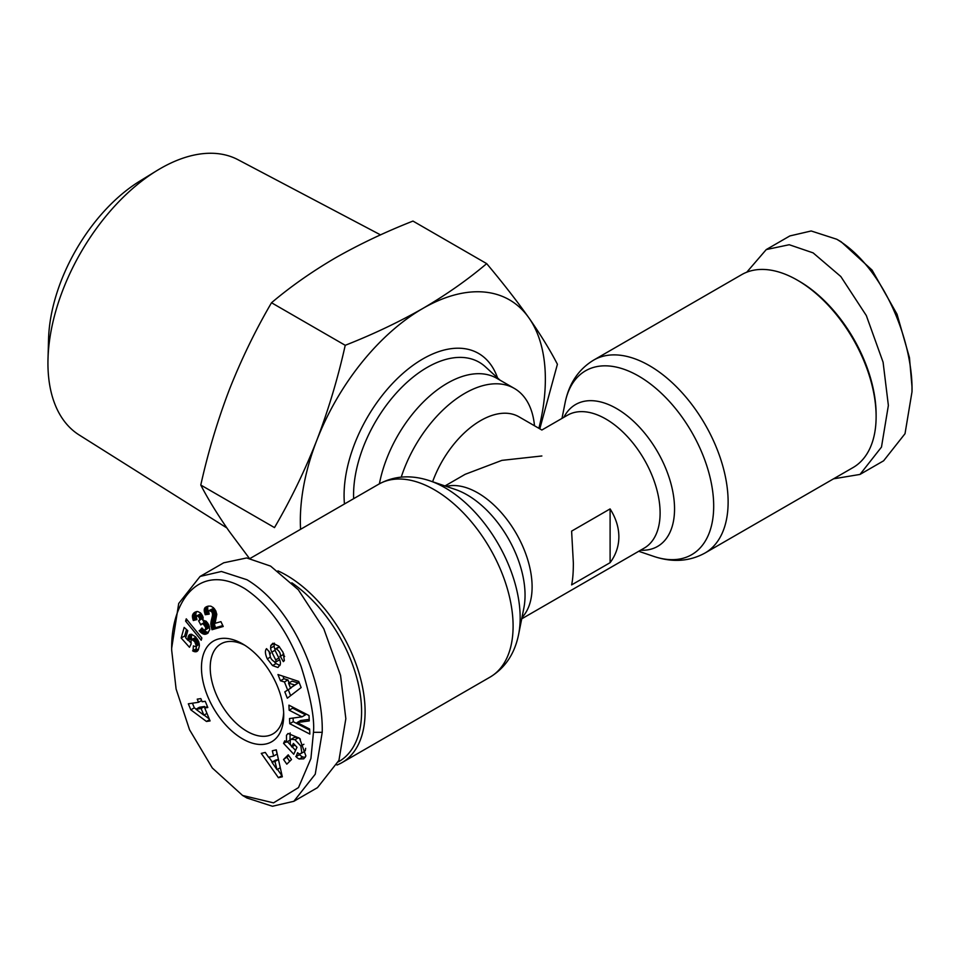 <?xml version="1.0" encoding="UTF-8"?>
<svg xmlns="http://www.w3.org/2000/svg" width="960" height="960" viewBox="0 0 960 960"><rect width="100%" height="100%" fill="white"/><g stroke="black" fill="none" stroke-linecap="round" stroke-linejoin="round"><path stroke-width="1.44" d="M833.532 478.824L859.992 474.432L883.62 460.8L905.016 433.704L912 391.812L912 386.76L909.444 357.564L897.036 314.22L872.064 270.096L841.128 241.764L836.748 239.244L811.188 230.976L789.864 235.932L766.248 249.576L746.772 272.196M171.708 647.952L178.704 603.504L200.088 576.444L221.4 571.476L246.972 579.744C294.456 608.064 323.46 683.22 322.224 732.312L315.24 774.204L293.844 801.3L272.448 806.256L246.96 798L242.592 795.468L212.316 768L189.54 729.744L176.1 689.004L171.708 650.484C170.388 602.04 198.672 560.796 245.016 588.78C268.62 604.572 287.316 630.468 301.092 666.468C310.596 696.588 314.712 718.548 313.464 732.312L310.908 758.556L298.5 787.572L273.528 802.86L242.592 795.468M278.796 646.128L283.032 652.296L284.364 660.588L283.332 661.632L280.284 656.256C280.8 653.58 279.456 651.108 276.252 648.828A2.088 1.2 -120 0 0 275.508 648.864A2.088 1.2 -120 0 0 275.076 649.812A2.088 1.2 -120 0 0 275.4 651.072L279.192 658.668A7.824 4.512 60 0 1 280.368 664.272L277.944 667.5L272.556 665.58L267.288 658.86C265.092 654.024 264.84 650.616 266.532 648.648L270.492 653.304L270.024 653.772C269.784 657.564 271.56 660.372 275.364 662.184A2.088 1.2 -120 0 0 275.58 662.1A2.088 1.2 -120 0 0 275.688 659.88L271.812 652.128A7.824 4.512 60 0 1 270.612 648.096L270.792 645.516L272.868 643.26L278.796 646.128M270.288 657.132L267.288 658.86M268.968 651.132L269.736 654.384M290.136 732.948L290.004 740.172L286.5 742.188L286.488 735.276L288.072 733.476L299.592 738.3L305.892 755.976L303.768 758.832L299.244 759.012A9.648 5.568 60 0 1 296.04 756.672L297.588 752.676A3.912 2.256 -120 0 0 300.228 753.888L304.392 751.62M294.936 745.08L291.744 746.928L293.376 743.412L296.988 747.276L293.748 754.224L283.56 743.352L284.76 740.796L286.5 742.188M303.888 744.264L300.84 746.028L294.996 739.728L291.168 739.236L290.292 740.22L290.208 743.748L291.744 746.928M305.64 748.308L305.28 750.636L303.732 751.872M300.228 753.888L301.788 752.664L300.84 746.028M380.532 234.876L238.02 159.72A158.94 91.764 120 0 0 160.332 168.576A158.94 91.764 120 0 0 156.696 170.736A158.94 91.764 120 0 0 48 359.004A158.94 91.764 120 0 0 79.116 434.94L226.884 527.964M379.404 483.804A99 57.156 -60 0 1 447.348 383.22A99 57.156 -60 0 1 496.848 378.324L514.356 388.428A99 57.156 -60 0 1 534.492 425.772M401.244 477.12A99 57.156 -60 0 1 464.856 393.324A99 57.156 -60 0 1 514.356 388.428M432.612 481.752A76.728 44.292 -60 0 1 480.6 420.612A76.728 44.292 -60 0 1 518.964 416.808L541.86 430.02L567.492 415.224A76.728 44.292 -120 0 1 605.856 419.016A76.728 44.292 -120 0 1 660.108 512.988A76.728 44.292 -120 0 1 644.22 548.112L521.712 618.84M541.86 455.976C541.86 422.172 541.86 422.172 541.86 455.976C541.86 422.172 541.86 422.172 541.86 455.976L501.912 460.368L465.132 474.324L444.984 485.952M573.36 563.076L571.608 531.132L610.104 508.908C615.9 518.088 618.816 527.388 618.864 536.808C618.816 546.216 615.9 554.832 610.104 562.68L571.608 584.904C572.772 579.744 573.348 572.46 573.36 563.076M797.376 280.164L799.116 281.172A108.9 62.868 -120 0 1 876.12 414.54L876.12 416.568A111.372 64.308 -120 0 0 797.376 280.164A111.372 64.308 -120 0 0 741.684 274.644L593.676 360.096C578.52 369.288 568.992 383.532 565.092 402.816A106.164 61.296 -120 0 1 646.236 380.904A106.164 61.296 -120 0 1 713.688 506.088A106.164 61.296 -120 0 1 653.76 556.392C672.432 562.656 689.532 561.528 705.048 552.996A111.372 64.308 -120 0 0 728.124 502.02A111.372 64.308 -120 0 0 679.5 389.928A111.372 64.308 -120 0 0 593.676 360.096M277.932 570.864A111.372 64.308 60 0 1 286.344 575.196A111.372 64.308 60 0 1 365.1 711.6A111.372 64.308 60 0 1 342.036 762.588A111.372 64.308 60 0 1 336.936 765.036M291.828 582.804A108.9 62.868 60 0 1 357.204 679.488A108.9 62.868 60 0 1 338.34 761.856M244.836 645.276A51.972 30.012 -120 0 0 220.98 643.86A51.972 30.012 -120 0 0 210.216 667.656A51.972 30.012 -120 0 0 246.96 731.304A51.972 30.012 -120 0 0 272.952 733.884A51.972 30.012 -120 0 0 283.656 712.512M242.592 738.888A58.164 33.576 60 0 1 201.468 667.656A58.164 33.576 60 0 1 242.592 643.908L242.592 643.908A58.164 33.576 60 0 1 283.716 715.14A58.164 33.576 60 0 1 242.592 738.888M156.696 170.736L139.788 181.128A133.416 77.028 120 0 0 48.552 339.168L48 359.004M249.3 558.276L229.248 531.372C217.536 514.548 208.044 499.104 200.784 485.04C208.044 452.376 217.536 420.66 229.248 389.916C241.32 359.364 255.408 330.312 271.512 302.748C290.46 286.704 311.736 271.764 335.34 257.928C359.304 244.296 385.176 232.008 412.968 221.076L486.684 263.628C502.788 282.816 516.876 300.912 528.948 317.928C540.66 334.752 550.152 350.196 557.412 364.26L539.796 428.832M200.784 485.04L274.488 527.592C290.604 500.04 304.692 470.988 316.752 440.436C328.476 409.68 337.968 377.976 345.228 345.3L271.512 302.748M345.228 345.3C373.02 334.368 398.892 322.08 422.844 308.448C446.46 294.624 467.736 279.684 486.684 263.628M300.576 529.308A173.256 100.032 -60 0 1 316.752 440.436A173.256 100.032 -60 0 1 422.844 308.448A173.256 100.032 -60 0 1 528.948 317.928A173.256 100.032 -60 0 1 538.884 428.304M610.104 508.908L610.104 562.68M705.048 552.996L853.056 467.556A111.372 64.308 -120 0 0 876.12 416.568M859.992 474.432L881.472 447.108L888.372 405.456L883.092 362.232L866.328 315.564L840.816 276.528L813.12 252.876L789.228 244.728L766.248 249.576M200.088 576.444L223.716 562.8L246.696 557.952L270.588 566.1L298.296 589.764L323.808 628.788L340.56 675.456L345.84 718.68L338.952 760.332L317.472 787.656L293.844 801.3M912 391.812C913.26 342.66 884.124 267.444 836.748 239.244M309.024 715.536L309.264 720.9L297.096 722.556L309.624 729.024L309.852 734.076L289.752 723.696L289.524 718.524L302.004 716.832L289.152 710.196L288.924 705.156L309.024 715.536M287.616 689.928L284.448 681.948L280.44 680.772L277.968 674.532L298.716 681.432L301.14 687.576L287.328 698.196L284.82 691.86L291.108 687.912L284.82 691.86M268.56 757.248L273.624 756.06L272.328 750.78L276.288 749.844L282.312 776.796L278.412 777.708L261.264 753.384L265.284 752.436L268.56 757.248M286.812 764.16L283.548 759.492L288.24 754.848L291.516 759.528L286.812 764.16M213.456 607.716L215.712 610.824L216.792 614.34L215.088 623.316L220.932 621.636L223.224 626.484L211.992 629.724L210.816 623.652L212.58 614.94L212.16 612.276L209.448 610.368L208.632 611.424L209.208 614.124L205.224 614.724L204.216 609.6L205.224 607.464L208.296 606.12L210.84 606.156L213.456 607.716M201.216 640.236L185.604 621.108L186.252 618.828L201.864 637.98L201.216 640.236M210.084 720.924L206.46 721.464L190.836 709.848L188.328 703.812L198.54 702.288L197.232 699.144L200.832 698.616L202.14 701.748L205.248 701.292L207.816 707.508L204.72 707.964L210.084 720.924M193.032 651.072L193.392 645.876L195.264 646.608L196.248 645.684L194.676 641.604L192.18 639.744L191.064 639.888L191.112 643.98L189.468 647.28L181.164 638.016L184.164 627.42L187.764 630.66L185.724 637.836L188.052 640.416L188.484 636.012L189.96 634.452L191.532 634.284L195.696 636.912L198.744 641.832L199.392 645.696L198.372 649.8L196.8 651.54L193.944 651.492L193.032 651.072L196.524 649.056L197.448 649.464L193.944 651.492M199.404 631.056L201.912 627.96L203.604 629.772L205.332 629.988L205.716 627.432L203.316 624.024L201.768 623.916L200.856 624.948L198.612 620.784L199.56 620.004L199.536 618.12L197.928 615.96L196.248 616.536L196.932 619.572L193.296 620.52L192.432 615.672L194.688 612.372L197.7 611.496L200.592 612.972L203.04 617.148L203.004 620.244L206.184 621.24L208.68 624.696L209.808 629.484L207.768 633.204L204.66 634.32L201.108 632.724L199.404 631.056L202.836 629.076M297.096 722.556L300.588 720.528L309.192 719.364M292.608 707.052L292.656 708.18L289.152 710.196M292.656 708.18L305.508 714.816L302.004 716.832M293.088 718.044L293.256 721.668L289.752 723.696M293.256 721.668L309.672 730.152M274.428 643.164L270.792 645.516M274.296 643.5L274.104 646.08A7.824 4.512 -120 0 0 275.076 649.62M278.856 660.168A2.088 1.2 -120 0 0 279.084 660.084A2.088 1.2 -120 0 0 279.504 659.328M274.548 662.076L276.06 663.564L272.556 665.58M276.06 663.564L279.972 665.508M279.348 646.74A2.088 1.2 -120 0 0 279 646.836L275.508 648.864M283.884 654.096L279.864 656.664M283.368 654.648L284.652 656.496M295.8 756.408L299.544 754.644L296.04 756.672M299.544 754.644A9.648 5.568 -120 0 0 302.748 756.984L299.244 759.012M302.748 756.984L305.22 757.368M286.116 741.876L283.56 743.352M287.388 741.672L290.892 745.416M292.104 746.712L295.548 750.384M291.168 739.236L294.672 737.208L298.488 737.712L294.996 739.728M298.488 737.712L300.36 739.152M280.44 680.772L283.944 678.744L287.952 679.932L284.448 681.948M287.952 679.932L289.116 682.848M288.324 689.844L290.628 695.664M282.924 676.176L283.944 678.744M276.108 749.88L277.128 754.032L273.624 756.06M277.452 769.356L281.904 775.692L278.412 777.708M268.86 757.176L272.268 762M288.84 755.7L283.548 759.492M287.04 757.476L289.716 761.292M206.832 606.54L205.224 607.464M207.696 606.264L204.828 607.932M207.828 606.24L204.792 607.992M208.212 606.144L204.42 608.748M207.924 606.72L204.216 609.6M207.708 607.572L207.684 608.544L204.18 610.56M207.684 608.544L204.24 611.196M207.744 609.18L207.936 610.2L204.432 612.228M207.936 610.2L208.26 611.376L204.768 613.404M208.26 611.376L208.728 612.708L205.224 614.724M210.084 610.344L213.588 608.316L209.448 610.368M213.588 608.316L214.356 608.676L210.924 610.728M214.836 609.348L211.512 611.268M215.472 610.368L212.16 612.276M215.88 611.196L212.472 613.164M216.024 611.544L216.108 612.288L212.604 614.316M216.108 612.288L212.58 614.94M216.084 612.912L212.448 615.744M215.94 613.728L215.724 614.7L212.22 616.716M215.724 614.7L215.4 615.852L211.908 617.88M215.4 615.852L211.86 617.976M215.364 615.948L215.064 617.04L211.56 619.056M215.064 617.04L214.812 618.072L211.32 620.088M214.812 618.072L214.608 619.032L211.104 621.06M214.608 619.032L214.452 619.956L210.96 621.972M214.452 619.956L214.368 620.82L210.864 622.848M214.368 620.82L210.816 623.652M214.32 621.624L214.332 622.392L210.828 624.408M214.332 622.392L214.392 623.232L210.888 625.248M214.392 623.232L214.548 624.336L211.044 626.364M214.548 624.336L214.788 625.452L211.284 627.48M214.788 625.452L215.1 626.58L211.596 628.596M215.1 626.58L215.496 627.696L211.992 629.724M215.496 627.696L222.804 625.596M187.308 620.124L185.604 621.108M190.836 709.848L194.328 707.82L196.14 709.164M209.568 719.664L206.46 721.464M204.072 715.068L209.244 718.908M207.372 706.428L204.72 707.964M201.624 700.512L198.54 702.288M192.42 703.2L194.328 707.82M196.56 645.924L196.104 648.816L192.6 650.832M197.448 649.464L198.24 649.704L194.736 651.732M198.24 649.704L194.916 651.768M197.94 650.52L195.708 651.804M197.412 651.12L196.464 651.66M189.996 634.44L189.372 634.8M190.692 634.272L188.88 635.316M191.484 634.284L188.484 636.012M191.844 634.356L188.172 636.864M191.676 634.836L188.028 637.464M191.532 635.448L191.436 636.432L187.932 638.46M191.436 636.432L191.448 637.296L187.956 639.312M191.448 637.296L191.556 638.4L188.052 640.416M186.504 629.52L184.668 635.988L181.164 638.016M184.668 635.988L185.868 637.332M188.436 640.2L190.668 642.696M191.712 639.672L195.216 637.644L191.064 639.888M195.216 637.644L192.18 639.744M195.684 637.728L196.524 638.172L193.02 640.188M197.34 639.06L194.016 640.968M197.784 639.804L194.676 641.604M198.348 640.872L195.432 642.552M198.756 641.868L195.96 643.488M198.804 642.024L196.02 643.632M199.128 643.104L196.32 644.724M199.284 643.92L196.248 645.684M199.332 644.328L195.912 646.308M202.56 628.752L199.128 630.732M203.52 629.688L200.256 631.968M203.76 629.94L204.612 630.708L201.108 632.724M204.612 630.708L205.428 631.32L201.924 633.336M205.428 631.32L206.352 631.848L202.86 633.864M206.352 631.848L207.216 632.16L203.724 634.176M207.216 632.16L208.08 632.292L204.576 634.308M208.08 632.292L204.66 634.32M208.164 632.304L205.308 634.272M208.212 632.832L206.004 634.116M207.504 633.372L206.712 633.828M195.084 612.156L194.484 612.504M196.056 611.724L193.824 613.008M196.848 611.52L193.296 613.596M196.8 611.58L192.888 614.22M196.38 612.192L192.6 614.916M196.092 612.888L192.432 615.672M195.936 613.644L192.384 616.14M195.888 614.112L195.9 615.096L192.408 617.112M195.9 615.096L196.068 616.164L192.576 618.18M196.188 617.388L192.864 619.308M196.548 618.648L193.296 620.52M197.148 615.792L200.64 613.764L196.716 615.936M200.64 613.764L201.42 613.932L197.928 615.96M201.72 614.328L198.372 616.272M202.344 615.384L199.128 617.244M202.752 616.26L199.536 618.12M203.064 617.256L199.716 619.2M203.136 617.616L199.56 620.004M203.064 617.988L199.068 620.58M202.128 618.804L204.156 622.536M202.488 623.736L205.992 621.72L201.768 623.916M205.992 621.72L206.808 621.996L203.316 624.024M206.808 621.996L203.496 624.144M207.648 622.92L204.264 624.864M208.332 624.048L205.032 625.956M208.512 624.396L205.212 626.292M209.016 625.524L205.716 627.432M205.932 628.512L209.364 626.52L205.932 628.464M209.4 626.664L205.8 629.424M209.304 627.396L205.332 629.988M292.08 681.132L298.272 682.956L290.472 687.948L294.768 684.972L288.576 683.16L292.08 681.132M275.424 760.176L278.436 759.468L274.968 761.484L271.92 762.204L275.424 760.176M206.964 713.4L203.88 715.176L201.12 708.504L195.948 709.272L199.44 707.256L204.612 706.488L205.128 707.724M298.272 682.956L294.768 684.972M288.576 683.16L290.472 687.948M280.284 767.724L276.972 769.632L274.968 761.484M271.92 762.204L276.972 769.632M201.12 708.504L204.612 706.488M195.948 709.272L203.88 715.176M518.616 634.416L523.86 608.028A81.936 47.304 60 0 0 525.048 595.224A81.936 47.304 60 0 0 467.112 494.868A81.936 47.304 60 0 0 455.424 489.492L429.948 480.84A106.164 61.296 60 0 1 520.164 617.82A106.164 61.296 60 0 1 518.616 634.416C514.716 653.7 505.188 667.944 490.032 677.136A111.372 64.308 60 0 0 513.096 626.16A111.372 64.308 60 0 0 464.484 514.068A111.372 64.308 60 0 0 378.66 484.236L250.176 558.408M322.224 732.312L313.464 732.312M353.64 498.672A104.1 60.096 -60 0 1 427.176 367.416A104.1 60.096 -60 0 1 485.376 366.78L499.992 380.136M497.544 377.904A111.408 64.32 120 0 0 422.844 358.944A111.408 64.32 120 0 0 344.448 503.988M446.292 486.396A76.728 44.292 60 0 1 477.852 492.924A76.728 44.292 60 0 1 532.104 586.884A76.728 44.292 60 0 1 521.976 617.496M640.584 550.212A81.936 47.304 -120 0 0 674.544 508.92A81.936 47.304 -120 0 0 616.596 408.564A81.936 47.304 -120 0 0 563.856 417.324M274.104 646.08L270.612 648.096M275.112 650.22L271.812 652.128M278.88 658.044L275.688 659.88M276.252 648.828L279.516 646.944M283.788 654.228L280.284 656.256M205.488 631.356L201.996 633.384M561.996 418.392L565.092 402.816M638.724 551.28L653.76 556.392M429.948 480.84C411.276 474.576 394.176 475.704 378.66 484.236M342.036 762.588L490.032 677.136M275.58 662.1L279.084 660.084"/></g></svg>
